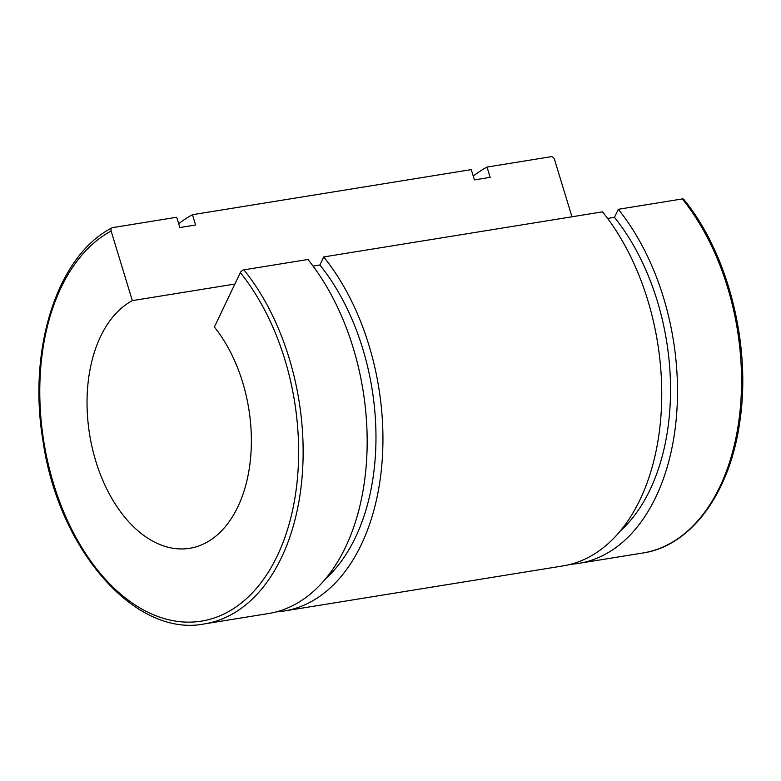 <?xml version="1.0" encoding="UTF-8"?>
<svg xmlns="http://www.w3.org/2000/svg" width="781" height="781" viewBox="0 0 781 781"><rect width="100%" height="100%" fill="white"/><g stroke="black" fill="none" stroke-linecap="round" stroke-linejoin="round"><path stroke-width="1.17" d="M234.876 284.05L132.331 300.636L111.136 231.03A3.212 2.441 -118.2 0 1 112.083 227.808A3.212 2.441 -118.2 0 1 112.679 227.613L176.711 217.255L179.845 227.544L195.611 224.996L192.477 214.707L471.275 169.614L474.409 179.903L490.175 177.355L487.041 167.066L551.074 156.708A3.212 2.441 -118.2 0 1 554.461 159.334L571.965 216.796M112.083 227.808C57.355 255.475 27.501 348.843 42.955 440.718C58.311 549.433 135.123 637.774 204.437 623.902L268.479 613.544A205.257 128.972 80.8 0 0 365.391 474.135A205.257 128.972 80.8 0 0 307.958 259.487L243.926 269.845A3.212 1.679 141.1 0 0 240.333 272.608L214.365 327.034A128.289 80.609 80.8 0 1 250.262 461.18A128.289 80.609 80.8 0 1 189.685 548.311A128.289 80.609 80.8 0 1 92.265 447.962A128.289 80.609 80.8 0 1 132.331 300.636M323.724 256.939A205.257 128.972 80.8 0 1 381.157 471.587A205.257 128.972 80.8 0 1 284.235 610.996L563.042 565.903A205.257 128.972 80.8 0 0 659.965 426.494A205.257 128.972 80.8 0 0 602.532 211.846L323.724 256.939L319.888 264.984L313.064 266.087M682.33 198.94A205.257 128.972 80.8 0 1 739.763 413.588A205.257 128.972 80.8 0 1 642.841 552.997C691.898 545.851 731.026 491.337 740.163 419.114C751 343.562 727.697 252.683 683.697 199.292A3.212 1.679 141.1 0 0 682.33 198.94L618.288 209.298L614.452 217.343L607.628 218.446M319.888 264.984A194.352 122.129 80.8 0 1 325.531 578.848M284.235 610.996A205.257 128.972 80.8 0 1 276.298 611.884M178.693 223.756A205.257 128.972 80.8 0 1 192.477 214.707M618.288 209.298A205.257 128.972 80.8 0 1 675.721 423.946A205.257 128.972 80.8 0 1 578.809 563.355A205.257 128.972 80.8 0 1 570.862 564.243M473.257 176.115A205.257 128.972 80.8 0 1 487.041 167.066M614.452 217.343A194.352 122.129 80.8 0 1 620.094 531.207M240.333 272.608A202.054 126.961 80.8 0 1 263.334 579.59A202.054 126.961 80.8 0 1 65.389 515.89A202.054 126.961 80.8 0 1 111.136 231.03M204.437 623.902A205.257 128.972 -99.2 0 0 301.359 484.493A205.257 128.972 -99.2 0 0 243.926 269.845M578.809 563.355L642.841 552.997"/></g></svg>
